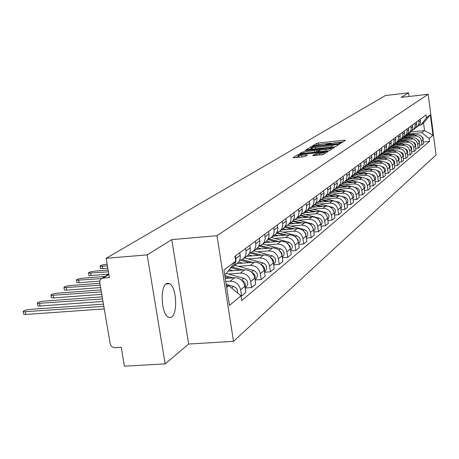 <?xml version="1.0" encoding="UTF-8"?>
<svg xmlns="http://www.w3.org/2000/svg" width="459" height="459" viewBox="0 0 459 459"><rect width="100%" height="100%" fill="white"/><g stroke="black" fill="none" stroke-linecap="round" stroke-linejoin="round"><path stroke-width="0.69" d="M340.194 143.105L341.479 142.824L345.415 140.293L344.336 140.213L318.494 142.984L316.676 143.374L312.43 145.985L323.056 143.879L326.533 143.879L325.879 144.545L326.642 144.545L336.499 142.445L340.039 142.445L339.413 143.099L340.194 143.105M171.706 316.991C177.937 313.027 176.411 287.34 169.755 283.754L167.988 283.169L166.284 283.742C160.03 287.139 161.27 313.015 167.896 316.957L169.841 317.668L171.706 316.991M312.55 155.641L323.297 154.517L328.145 151.327L298.109 154.568L292.911 157.787L303.238 156.835L305.183 156.41L307.381 154.97L298.775 155.429C298.78 154.958 300.525 154.494 304.019 154.035L324.829 152.187C324.817 152.658 323.073 153.117 319.602 153.57L314.679 154.304L312.568 155.762M216.987 235.702L171.775 239.627L147.173 254.883L106.115 258.308L385.422 95.541L408.608 92.833L401.275 97.377L428.184 94.256L216.987 235.702L233.505 341.347L436.05 154.987L428.184 94.256M333.859 146.932L335.73 146.524L340.228 143.627L339.144 143.541L312.963 146.329L311.11 146.731L306.245 149.737L333.859 146.932M334.272 147.459L329.619 150.454L327.709 150.868L299.687 153.696L301.879 152.296L303.778 151.889L316.475 150.34L317.869 149.399L305.579 150.575L304.822 150.575L306.164 150.225L334.272 147.459M147.173 254.883L165.148 363.907L124.423 366.167L121.216 347.274L114.939 347.652C112.444 347.543 110.854 346.201 110.166 343.63L99.695 282.073L100.085 280.162L101.278 278.733L103.08 278.097L109.385 277.597L106.115 258.308M165.148 363.907L188.66 344.043L233.505 341.347M409.084 96.47L408.608 92.833M418.178 126.105L419.492 124.865L420.398 123.087L420.381 119.093M407.253 136.822L415.039 135.996C418.545 135.973 420.696 137.683 421.5 141.12L423.089 139.817C422.291 136.392 420.151 134.694 416.669 134.716L405.228 135.939M423.089 139.817L423.582 143.592L421.999 144.924L419.595 145.17M418.769 120.281L419.027 122.702L418.66 124.682L417.351 126.69L415.584 127.86M421.5 141.12L421.999 144.924M414.316 129.036L415.647 127.774L416.565 125.978L416.542 121.928M415.705 148.377L418.172 148.125L419.807 146.76L419.302 142.927C418.493 139.461 416.324 137.74 412.796 137.757L401.212 138.985M414.89 123.155L415.154 125.605L414.781 127.613L413.456 129.645L411.648 130.838M403.237 139.903L411.121 139.071C414.672 139.054 416.852 140.787 417.667 144.275L418.172 148.125M411.166 133.821L421.792 132.685L424.512 130.528L410.346 132.049L411.7 130.769L412.624 128.95L412.601 124.848M411.706 151.677L414.242 151.413L415.923 150.013L415.406 146.128C414.586 142.617 412.389 140.867 408.814 140.884L397.081 142.124M410.903 126.105L411.155 129.008L410.633 131.004L409.457 132.68L407.603 133.896M399.106 143.076L407.093 142.233C410.69 142.215 412.899 143.977 413.731 147.511L414.242 151.413M406.272 135.141L407.638 133.85L408.573 132.003L408.55 127.843M407.592 155.062L410.203 154.798L411.93 153.352L411.407 149.422C410.57 145.859 408.344 144.086 404.723 144.097L392.835 145.342M406.8 129.14L407.058 132.077L406.531 134.103L405.337 135.807L403.438 137.046M394.86 146.335L402.956 145.486C406.599 145.474 408.837 147.259 409.68 150.839L410.203 154.798M402.078 138.325L403.461 137.017L404.408 135.147L404.385 130.93M403.358 158.55L406.049 158.28L407.821 156.794L407.288 152.807C406.439 149.192 404.184 147.391 400.512 147.408L388.469 148.659M402.583 132.261L402.847 135.244L402.314 137.298L401.103 139.02L399.158 140.288M390.489 149.686L398.693 148.831C402.388 148.819 404.66 150.632 405.509 154.264L406.049 158.28M397.764 141.602L399.164 140.276L400.122 138.377L400.093 134.103M398.997 162.136L401.768 161.861L403.593 160.334L403.054 156.289C402.193 152.623 399.898 150.799 396.18 150.81L383.976 152.067M398.24 135.474L398.51 138.498L397.97 140.58L396.748 142.324L394.751 143.621M385.996 153.134L394.31 152.279C398.051 152.268 400.357 154.109 401.223 157.793L401.768 161.861M393.323 144.975L394.74 143.633L395.71 141.705L395.681 137.373M394.505 165.831L397.362 165.55L399.244 163.972L398.693 159.875C397.815 156.158 395.492 154.304 391.722 154.31L379.352 155.578M393.77 138.784L394.046 141.848L393.501 143.96L392.261 145.732L390.207 147.052M381.366 156.685L389.794 155.825C393.587 155.819 395.928 157.684 396.811 161.419L397.362 165.55M388.744 148.446L390.184 147.087L391.166 145.136L391.131 140.735M389.88 169.641L392.824 169.348L394.763 167.724L394.201 163.565C393.311 159.795 390.953 157.913 387.132 157.913L374.59 159.193M389.163 142.192L389.444 145.302L388.893 147.442L387.637 149.238L385.531 150.586M376.598 160.34L385.147 159.474C388.991 159.474 391.366 161.367 392.261 165.16L392.824 169.348M384.034 152.027L385.491 150.644L386.484 148.664L386.444 144.201M385.112 173.559L388.148 173.261L390.144 171.591L389.576 167.369C388.67 163.542 386.277 161.631 382.399 161.631L369.667 162.916M384.418 145.704L384.705 148.859L384.149 151.034L382.875 152.853L380.712 154.23M371.687 164.11L380.356 163.238C384.258 163.238 386.662 165.165 387.574 169.015L388.148 173.261M379.174 155.716L380.649 154.316L381.659 152.308L381.613 147.775M380.195 177.604L383.328 177.3L385.388 175.573L384.808 171.287C383.885 167.409 381.458 165.464 377.522 165.464L364.555 166.76M379.524 149.324L379.817 152.531L379.254 154.735L377.964 156.582L375.743 157.988M366.626 167.994L375.416 167.116C379.375 167.122 381.813 169.078 382.743 172.986L383.328 177.3M374.16 159.52L375.657 158.097L376.678 156.06L376.632 151.464M375.123 181.77L378.359 181.46L380.482 179.681L379.886 175.332C378.95 171.391 376.483 169.417 372.496 169.411L359.259 170.725M374.475 153.059L374.774 156.312L374.205 158.55L372.897 160.426L370.614 161.861M361.405 172.005L370.321 171.121C374.337 171.127 376.816 173.112 377.763 177.082L378.359 181.46M377.275 165.487L368.99 163.444L370.511 162.004L371.543 159.939L371.813 158.08L371.492 155.268M369.885 186.073L373.23 185.757L375.416 183.921L374.814 179.503C373.861 175.499 371.36 173.496 367.309 173.485L353.774 174.822M369.265 156.915L369.57 160.22L368.996 162.492L367.332 164.706L365.318 165.86M356.018 176.136L365.066 175.246C369.139 175.258 371.658 177.277 372.616 181.311L373.23 185.757M363.654 167.495L365.192 166.032L366.242 163.938L366.511 162.05L366.184 159.193M364.48 190.519L367.929 190.192L370.195 188.299L369.575 183.812C368.606 179.744 366.064 177.702 361.956 177.69L348.088 179.044M363.889 160.891L364.199 164.253L363.614 166.56L361.927 168.803L359.85 169.991M350.452 180.404L359.638 179.509C363.769 179.526 366.328 181.58 367.309 185.677L367.929 190.192M358.14 171.677L359.701 170.197L360.768 168.069L361.038 166.152L360.705 163.249M358.892 195.104L362.461 194.771L364.796 192.814L364.165 188.259C363.178 184.128 360.596 182.051 356.425 182.034L342.196 183.411M358.33 165.005L358.651 168.419L358.06 170.759L356.345 173.043L354.205 174.259M344.709 184.811L354.032 183.916C358.227 183.933 360.826 186.027 361.824 190.187L362.461 194.771M352.443 176.004L354.032 174.5L355.105 172.332L355.381 170.392L355.042 167.443M353.109 199.849L356.804 199.504L359.219 197.485L358.577 192.855C357.567 188.655 354.945 186.543 350.71 186.52L336.16 187.915M352.587 169.256L352.914 172.722L352.317 175.103L350.578 177.421L348.364 178.666M338.771 189.372L348.238 188.465C352.501 188.488 355.14 190.617 356.155 194.846L356.804 199.504M346.556 180.473L348.163 178.947L349.259 176.749L349.534 174.77L349.184 171.775M347.136 204.754L350.957 204.404L353.453 202.31L352.799 197.605C351.772 193.337 349.104 191.191 344.807 191.162L330.4 192.528M346.648 173.651L346.981 177.18L346.379 179.595L344.611 181.948L342.322 183.227M332.626 194.082L342.242 193.17C346.574 193.205 349.259 195.368 350.292 199.665L350.957 204.404M340.463 185.097L342.098 183.548L343.206 181.316L343.481 179.303L343.125 176.256M340.945 209.826L344.904 209.47L347.492 207.302L346.82 202.522C345.77 198.179 343.062 195.993 338.696 195.959L324.266 197.313M340.498 178.201L340.842 181.787L340.228 184.243L338.444 186.635L336.068 187.943M326.274 198.954L336.045 198.041C340.44 198.076 343.171 200.279 344.227 204.651L344.904 209.47M334.158 189.888L335.816 188.31L336.935 186.038L337.222 183.996L336.854 180.898M334.536 215.082L338.644 214.714L341.318 212.471L340.63 207.606C339.562 203.194 336.808 200.967 332.368 200.927L317.817 202.281M334.135 182.911L334.485 186.555L333.865 189.056L332.052 191.483L329.591 192.832M319.699 204.003L329.625 203.085C334.095 203.125 336.872 205.368 337.95 209.815L338.644 214.714M327.623 194.846L329.31 193.245L330.446 190.938L330.732 188.861L330.36 185.706M327.892 220.521L332.155 220.148L334.927 217.824L334.221 212.873C333.131 208.386 330.331 206.12 325.821 206.074L311.07 207.428M327.537 187.794L327.898 191.501L327.273 194.042L325.431 196.509L322.884 197.892M312.889 209.224L322.975 208.306C327.519 208.352 330.342 210.641 331.444 215.162L332.155 220.148M320.858 199.981L322.562 198.357L323.721 196.01L324.008 193.899L323.624 190.686M321.007 226.161L325.425 225.782L328.3 223.372L327.583 218.335C326.469 213.768 323.618 211.456 319.034 211.404L304.024 212.764M320.698 192.849L321.07 196.624L320.439 199.212L318.563 201.719L315.924 203.142M305.826 214.646L316.085 213.722C320.703 213.774 323.572 216.103 324.697 220.704L325.425 225.782M313.836 205.311L315.568 203.658L316.744 201.272L317.037 199.12L316.641 195.855M313.858 232.013L318.448 231.623L321.432 229.121L320.692 223.998C319.556 219.345 316.653 216.992 311.994 216.935L296.726 218.3M313.606 198.099L313.99 201.943L313.348 204.576L311.443 207.129L308.7 208.581M298.505 220.263L308.936 219.333C313.635 219.396 316.555 221.772 317.703 226.459L318.448 231.623M306.549 210.842L308.316 209.161L309.504 206.734L309.796 204.548L309.395 201.22M306.434 238.089L311.208 237.687L314.306 235.094L313.549 229.873C312.384 225.139 309.429 222.735 304.69 222.672L289.164 224.038M306.245 203.549L306.635 207.462L305.987 210.142L304.053 212.735L301.202 214.233M290.903 226.092L301.511 225.162C306.291 225.231 309.268 227.653 310.439 232.426L311.208 237.687M298.981 216.585L300.777 214.875L301.988 212.408L302.28 210.176L301.867 206.791M298.717 244.395L303.68 243.987L306.899 241.291L306.124 235.978C304.937 231.152 301.93 228.702 297.105 228.628L281.315 229.999M298.591 209.212L298.998 213.2L298.339 215.925L296.376 218.564L293.41 220.102M283.008 232.151L293.806 231.221C298.666 231.296 301.701 233.763 302.9 238.628L303.68 243.987M291.121 222.552L292.945 220.813L294.173 218.3L294.471 216.028L294.041 212.58M290.69 250.953L295.86 250.534L299.205 247.734L298.413 242.318C297.197 237.401 294.133 234.899 289.222 234.819L273.157 236.196M290.639 215.099L291.058 219.161L290.386 221.938L288.395 224.623L285.309 226.207M274.803 238.445L285.791 237.51C290.742 237.596 293.829 240.12 295.057 245.077L295.86 250.534M282.945 228.76L284.798 226.993L286.043 224.434L286.341 222.116L285.905 218.599M282.342 257.774L287.724 257.344L291.207 254.429L290.392 248.91C289.147 243.901 286.026 241.348 281.023 241.256L264.671 242.633M282.365 221.221L282.796 225.363L281.86 228.714L280.088 230.929L276.875 232.552M266.266 244.991L277.46 244.062C282.497 244.154 285.647 246.73 286.898 251.779L287.724 257.344M274.43 235.226L276.318 233.424L277.58 230.814L277.884 228.456L277.437 224.87M273.639 264.877L279.256 264.436L282.882 261.401L282.044 255.772C280.77 250.666 277.586 248.061 272.497 247.958L255.847 249.335M273.748 227.595L274.189 231.818L273.248 235.232L271.441 237.492L268.09 239.162M257.384 251.807L268.779 250.878C273.914 250.981 277.121 253.609 278.406 258.761L279.256 264.436M265.566 241.956L267.482 240.12L268.767 237.458L269.077 235.06L268.613 231.399M264.568 272.279L270.431 271.826L274.207 268.664L273.346 262.921C272.044 257.711 268.796 255.049 263.609 254.934L246.649 256.311M264.763 234.245L265.222 238.554L264.264 242.031L262.433 244.331L258.933 246.047M248.124 258.91L259.737 257.975C264.969 258.096 268.24 260.781 269.559 266.036L270.431 271.826M256.323 248.973L258.274 247.103L259.582 244.395L259.886 241.939L259.41 238.204M255.101 279.99L261.228 279.531L265.17 276.232L264.281 270.38C262.944 265.055 259.633 262.336 254.349 262.215L237.068 263.586M255.399 241.176L255.87 245.571L254.9 249.122L253.035 251.469L249.375 253.23M238.473 266.318L250.31 265.382C255.64 265.514 258.979 268.257 260.328 273.627L261.228 279.531M246.672 256.294L247.424 255.726C249.667 253.678 250.591 251.05 250.195 247.843L249.805 245.313M245.215 288.045L251.618 287.575L255.732 284.132L254.82 278.154C253.454 272.721 250.069 269.938 244.681 269.806L228.203 271.085M245.617 248.411L246.007 250.964C246.408 254.2 245.479 256.851 243.224 258.916L239.397 260.723M228.398 274.046L240.464 273.116C245.898 273.254 249.312 276.066 250.694 281.545L251.618 287.575M236.597 263.942L237.366 263.363C239.644 261.274 240.585 258.595 240.172 255.319L239.776 252.731M241.032 296.021L241.583 295.98L245.881 292.383L244.94 286.278C243.534 280.73 240.086 277.879 234.589 277.729L225.271 278.441M235.398 255.973L235.8 258.583C236.213 261.888 235.272 264.591 232.971 266.696L230.384 268.188M225.753 281.528L230.183 281.195C235.725 281.344 239.208 284.224 240.631 289.824L241.583 295.98M420.794 125.049L426.451 117.785L430.347 114.853L432.998 135.296L424.512 130.528L423.525 122.966L420.794 125.049L419.199 125.221M432.998 135.296L429.148 138.515L421.792 132.685M226.66 287.351L228.789 285.67L240.992 295.762L241.738 300.57L429.521 141.406L429.148 138.515M240.992 295.762L229.477 305.384L223.952 269.995L235.651 261.2L226.803 272.95L224.669 274.574M426.451 117.785L426.072 114.882L234.899 256.34L235.651 261.2M171.775 239.627L188.66 344.043M228.789 285.67L226.425 285.842M423.382 142.049L429.521 141.406M168.333 283.192L168.442 283.851M430.347 114.853L423.525 122.966M342.93 141.888L339.109 142.301M331.209 143.145L325.638 143.736M312.086 148.016L309.2 149.542M337.761 144.115L313.99 146.501L312.694 146.782L312 147.425L315.471 147.431L331.278 145.75L337.761 144.115L337.904 145.124M312.195 148.762L313.388 149.1M334.364 146.863L335.391 146.656M316.096 152.09L318.047 150.925M318.035 150.535L318.563 150.483M331.117 149.158L331.737 149.095M325.856 149.559C329.246 149.118 330.956 148.67 330.985 148.217L327.984 148.211L319.912 149.273L318.523 150.213L325.856 149.559L326.068 151.045M321.575 154.918L322.861 154.683M298.975 156.817L300.444 157.127M298.855 155.957L295.935 157.592M325.546 153.077L324.961 153.134M407.328 134.229L411.62 135.256M406.531 134.946L408.998 135.537M407.649 133.879L412.853 135.124M408.774 133.253L415.458 134.843M421.224 136.237L423.049 137.884L423.158 140.316M403.289 137.235L407.724 138.297M402.532 137.987L405.027 138.584M403.759 136.908L408.992 138.159M404.838 136.243L411.666 137.878M417.346 139.243L419.285 140.936L419.371 143.478M399.129 140.322L403.719 141.424M398.406 141.102L400.942 141.716M399.743 140.018L405.022 141.286M402.6 137.929L400.793 139.301L407.776 140.993M413.364 142.336C415.384 143.191 416.089 144.654 415.487 146.725M394.987 143.524L399.605 144.637M394.143 144.304L396.748 144.935M395.601 143.208L400.948 144.493M396.616 142.474L403.777 144.201M409.267 145.52C411.413 146.375 412.153 147.89 411.494 150.064M390.735 146.817L395.371 147.941M389.754 147.597L392.434 148.246M391.326 146.484L396.754 147.798M392.336 145.721L399.669 147.494M405.05 148.796L405.125 148.814C407.351 149.697 408.103 151.252 407.38 153.49M386.352 150.208L391.022 151.338M385.221 150.977L387.998 151.654M386.908 149.852L392.445 151.195M387.935 149.066L395.44 150.885M400.713 152.164L400.896 152.204C403.186 153.128 403.937 154.729 403.151 157.018M381.813 153.69L386.541 154.844M380.54 154.453L383.431 155.159M382.353 153.312L388.004 154.689M383.403 152.503L391.091 154.373M396.237 155.624L396.542 155.699C398.9 156.662 399.646 158.309 398.796 160.65M377.126 157.271L381.934 158.447M375.709 158.034L378.727 158.774M377.642 156.875L383.443 158.292M378.738 156.043L386.621 157.965M391.625 159.193L392.061 159.296C394.482 160.3 395.233 161.993 394.31 164.385M372.283 160.954L377.183 162.159M370.883 161.757L373.878 162.492M372.806 160.547L378.738 162.004M373.936 159.692L382.02 161.671M386.868 162.859L387.448 163.002C389.932 164.047 390.684 165.791 389.691 168.229M367.275 164.752L372.295 165.986M365.943 165.601L368.881 166.33M367.825 164.328L373.896 165.825M381.951 166.634L382.691 166.818C385.25 167.908 385.996 169.698 384.929 172.194M362.117 168.66L367.252 169.933M360.826 169.56L363.729 170.283M362.685 168.229L368.904 169.767M363.884 167.317L372.392 169.423M376.873 170.524L377.786 170.754C380.419 171.89 381.159 173.732 380.018 176.279M356.798 172.699L362.053 174.001M355.518 173.64L358.416 174.363M357.389 172.251L363.757 173.835M358.622 171.31L367.361 173.479M371.618 174.535L372.731 174.81C375.433 175.998 376.173 177.891 374.946 180.49M351.313 176.864L356.683 178.207M350.022 177.845L352.931 178.574M351.915 176.405L358.45 178.035M353.178 175.43L362.18 177.673M366.179 178.666L367.51 178.999C370.293 180.238 371.027 182.183 369.719 184.834M345.644 181.167L351.146 182.544M344.325 182.183L347.268 182.917M346.27 180.691L352.971 182.366M347.532 179.676L356.855 182.005M360.533 182.929L362.122 183.325C364.985 184.621 365.714 186.618 364.314 189.32M339.792 185.608L345.426 187.025M338.415 186.658L341.416 187.41M340.44 185.12L347.314 186.847M341.68 184.053L351.382 186.492M354.675 187.318L356.557 187.788C359.5 189.148 360.223 191.202 358.731 193.956M333.739 190.204L339.517 191.661M332.316 191.283L335.368 192.057M334.41 189.693L341.467 191.478M335.609 188.574L345.776 191.139M348.565 191.839L350.808 192.407C353.832 193.824 354.549 195.936 352.954 198.741M327.485 194.955L333.406 196.458M326.01 196.073L329.109 196.859M328.174 194.427L335.426 196.268M329.31 193.239L340.062 195.964M342.156 196.498L344.858 197.181C347.974 198.667 348.685 200.835 346.987 203.693M321.007 199.866L327.083 201.421M319.481 201.025L322.631 201.834M321.696 199.315L329.178 201.226M322.775 198.064L334.473 201.042M335.202 201.231L338.702 202.121C341.909 203.676 342.609 205.902 340.802 208.811M314.3 204.955L320.543 206.556M312.722 206.16L315.93 206.98M314.96 204.37L322.706 206.361M316.113 203.085L332.327 207.233C335.632 208.862 336.327 211.151 334.399 214.112M333.435 210.394L333.934 211.616M307.341 210.228L313.761 211.88M305.717 211.473L308.976 212.316M307.96 209.602L316.01 211.679M309.435 208.34L325.729 212.534C329.132 214.238 329.809 216.591 327.76 219.603M326.487 215.288L327.428 217.549M300.083 215.678L306.738 217.405M298.459 216.987L301.77 217.847M300.668 215.019L309.073 217.193M302.458 213.774L318.885 218.025C322.35 219.763 323.038 222.162 320.961 225.22L320.961 225.22M319.349 220.544L320.611 223.522M292.526 221.324L299.457 223.131M290.92 222.707L294.294 223.585M293.077 220.624L301.879 222.919M295.183 219.396L311.787 223.722C315.31 225.495 316.016 227.939 313.904 231.049L313.904 231.049M311.971 226.063L313.508 229.643M284.655 227.182L291.895 229.081M283.1 228.645L286.536 229.546M285.171 226.436L294.414 228.863M287.586 225.226L304.42 229.632C308.006 231.445 308.729 233.929 306.583 237.096L306.319 237.314L306.583 237.096M304.323 231.841L305.763 233.688L306.124 235.96M276.438 233.252L284.046 235.26M274.97 234.813L278.47 235.737M277.064 232.506L286.668 235.037M279.663 231.267L296.766 235.777C300.421 237.624 301.156 240.16 298.975 243.379L298.654 243.643M296.388 237.882L298.086 239.914L298.436 242.49M267.861 239.558L275.888 241.692M266.495 241.222L270.081 242.18M107.131 264.298L105.61 264.424C101.726 264.941 99.884 265.566 100.085 266.289L107.417 265.979M268.985 238.904L278.613 241.463M271.384 237.538L288.814 242.157C292.532 244.05 293.284 246.632 291.069 249.908L290.742 250.178M288.149 244.182L290.105 246.385L290.438 249.248M107.796 268.217L102.661 268.63L100.464 268.515L100.395 268.119M258.899 246.104L267.402 248.376M257.619 247.877L261.355 248.876M108.112 270.081L94.17 271.206C90.165 271.739 88.283 272.388 88.512 273.139L108.41 271.837M260.505 245.542L270.248 248.141M262.783 244.062L280.541 248.801C284.328 250.729 285.096 253.362 282.847 256.701L282.514 256.977M279.577 250.757L281.803 253.11L282.113 256.26M108.8 274.121L91.1 275.526L88.903 275.411L88.834 274.981M250.08 253.058L258.572 255.347M248.342 254.797L252.266 255.858M105.002 276.456L82.281 278.252C78.15 278.802 76.223 279.479 76.492 280.265L101.502 278.59M251.612 252.439L261.538 255.106M253.838 250.855L271.923 255.715C275.784 257.688 276.57 260.373 274.287 263.77L273.943 264.051M270.649 257.625C273.042 258.979 273.971 260.953 273.438 263.546M99.781 281.086L79.086 282.698L76.894 282.578L76.814 282.119M240.889 260.305L249.375 262.605M238.623 261.997L242.788 263.133M99.85 283.266L69.911 285.578C65.648 286.152 63.675 286.852 63.985 287.678L100.177 285.188M242.289 259.605L252.467 262.364M244.515 257.935L262.95 262.915C266.886 264.941 267.689 267.677 265.365 271.143L265.021 271.424M261.355 264.803C264.034 266.186 265.05 268.297 264.395 271.131M100.584 287.569L66.584 290.157L64.398 290.036L64.312 289.537M231.216 267.844L239.787 270.185M229.236 269.714L232.908 270.718M100.98 289.887L57.042 293.203C52.636 293.806 50.61 294.535 50.966 295.395L101.324 291.901M232.506 267.069L243.018 269.932M234.79 265.313L253.586 270.431C257.602 272.503 258.428 275.297 256.059 278.825L255.709 279.112M251.664 272.302C254.642 273.713 255.738 275.957 254.957 279.032M101.743 294.339L53.571 297.92L51.391 297.799L51.299 297.26M225.013 276.783L229.781 278.097M102.168 296.835L43.634 301.15C39.078 301.775 37.001 302.538 37.403 303.439L102.529 298.952M224.818 275.549L233.161 277.838M226.167 273.432L243.815 278.274C247.912 280.392 248.755 283.249 246.351 286.846L245.99 287.139M241.543 280.145C244.831 281.568 246.018 283.943 245.095 287.271M102.954 301.448L40.013 306.01L37.845 305.889L37.741 305.304M103.418 304.139L29.651 309.435C24.935 310.089 22.807 310.886 23.266 311.827L103.797 306.365M226.201 284.419L233.602 286.468C236.597 287.638 237.905 289.784 237.538 292.905M104.233 308.924L25.87 314.449L23.719 314.329L23.604 313.698M250.694 281.545L254.82 278.154M260.328 273.627L264.281 270.38M269.559 266.036L273.346 262.921M278.406 258.761L282.044 255.772M286.898 251.779L290.392 248.91M295.057 245.077L298.413 242.318M302.9 238.628L306.124 235.978M310.439 232.426L313.549 229.873M317.703 226.459L320.692 223.998M324.697 220.704L327.583 218.335M331.444 215.162L334.221 212.873M337.95 209.815L340.63 207.606M344.227 204.651L346.82 202.522M350.292 199.665L352.799 197.605M356.155 194.846L358.577 192.855M361.824 190.187L364.165 188.259M367.309 185.677L369.575 183.812M372.616 181.311L374.814 179.503M377.763 177.082L379.886 175.332M382.743 172.986L384.808 171.287M387.574 169.015L389.576 167.369M392.261 165.16L394.201 163.565M396.811 161.419L398.693 159.875M401.223 157.793L403.054 156.289M405.509 154.264L407.288 152.807M409.68 150.839L411.407 149.422M413.731 147.511L415.406 146.128M417.667 144.275L419.302 142.927M240.631 289.824L244.94 286.278M230.183 281.195L234.589 277.729M240.464 273.116L244.681 269.806M246.007 250.964L250.195 247.843M250.31 265.382L254.349 262.215M255.778 243.677L259.783 240.688M259.737 257.975L263.609 254.934M265.136 236.695L268.974 233.826M268.779 250.878L272.497 247.958M274.103 229.999L277.787 227.251M277.46 244.062L281.023 241.256M282.71 223.573L286.25 220.934M285.791 237.51L289.222 234.819M290.977 217.405L294.38 214.869M293.806 231.221L297.105 228.628M298.924 211.479L302.194 209.04M301.511 225.162L304.69 222.672M306.566 205.775L309.71 203.429M308.936 219.333L311.994 216.935M313.922 200.285L316.951 198.024M316.085 213.722L319.034 211.404M321.007 195L323.928 192.82M322.975 208.306L325.821 206.074M327.841 189.9L330.652 187.8M329.625 203.085L332.368 200.927M334.427 184.983L337.147 182.957M336.045 198.041L338.696 195.959M340.785 180.238L343.412 178.281M342.242 193.17L344.807 191.162M346.929 175.654L349.465 173.766M348.238 188.465L350.71 186.52M352.862 171.23L355.312 169.4M354.032 183.916L356.425 182.034M358.599 166.944L360.969 165.177M359.638 179.509L361.956 177.69M364.153 162.802L366.448 161.092M365.066 175.246L367.309 173.485M369.524 158.791L371.75 157.133M370.321 171.121L372.496 169.411M374.728 154.907L376.885 153.3M375.416 167.116L377.522 165.464M379.771 151.143L381.859 149.588M380.356 163.238L382.399 161.631M384.659 147.5L386.685 145.985M385.147 159.474L387.132 157.913M389.404 143.96L391.366 142.491M389.794 155.825L391.722 154.31M394.006 140.523L395.91 139.106M394.31 152.279L396.18 150.81M398.469 137.189L400.323 135.812M398.693 148.831L400.512 147.408M402.807 133.953L404.608 132.611M402.956 145.486L404.723 144.097M407.024 130.809L408.774 129.507M407.093 142.233L408.814 140.884M411.121 127.751L412.819 126.483M411.121 139.071L412.796 137.757M415.102 124.779L416.755 123.546M415.039 135.996L416.669 134.716M418.981 121.887L420.587 120.688M235.8 258.583L240.172 255.319M108.869 274.545L103.08 278.097M340.01 143.122L339.953 142.715M326.492 144.562L326.435 144.155M316.876 144.769L316.676 143.374M318.701 144.413L318.494 142.984M344.434 140.924L344.336 140.213M311.328 148.246L311.11 146.731M313.009 146.673L312.963 146.329M339.247 144.264L339.144 143.541M315.672 148.854L315.471 147.431M331.484 147.184L331.278 145.75M337.354 145.48L337.21 144.465M302.062 153.564L301.879 152.296M303.99 153.363L303.778 151.889M314.794 152.227L314.581 150.747M316.699 151.889L316.475 150.34M318.064 151.04L317.84 149.491M306.205 150.512L306.164 150.225M333.28 148.102L333.177 147.368M319.843 151.699L319.63 150.213M314.868 155.618L314.679 154.304M316.83 155.417L316.607 153.88M319.82 155.108L319.602 153.57M301.942 156.967L301.724 155.44M306.371 155.676L306.268 154.964M298.339 156.135L298.109 154.568M300.111 154.712L300.031 154.155M327.112 152.067L327.009 151.321M377.786 170.754L377.487 170.995M372.731 174.81L372.375 175.097M367.51 178.999L367.097 179.331M362.122 183.325L361.646 183.703M356.557 187.788L356.018 188.224M350.808 192.407L350.194 192.9M344.858 197.181L344.17 197.731M338.702 202.121L337.933 202.735M332.327 207.233L331.478 207.921M325.729 212.534L324.783 213.292M318.885 218.025L317.846 218.857M311.787 223.722L310.645 224.64M304.42 229.632L303.164 230.642M296.766 235.777L295.395 236.878M288.814 242.157L287.311 243.368M102.661 268.63L102.282 266.398M280.541 248.801L278.9 250.115M91.1 275.526L90.71 273.254M271.923 255.715L270.139 257.149M79.086 282.698L78.684 280.38M262.95 262.915L260.999 264.482M66.584 290.157L66.171 287.793M253.586 270.431L251.469 272.13M53.571 297.92L53.146 295.51M243.815 278.274L241.514 280.122M40.013 306.01L39.572 303.554M233.602 286.468L231.652 288.034M25.87 314.449L25.417 311.942M169.755 283.754L165.894 284.046M232.971 266.696L237.366 263.363M417.053 126.959L418.671 125.732M413.157 129.92L414.821 128.658M409.153 132.961L410.857 131.664M405.033 136.088L406.789 134.751M396.433 142.611L398.292 141.2M391.94 146.025L393.856 144.568M387.316 149.536L389.289 148.039M382.548 153.151L384.579 151.608M377.631 156.886L379.731 155.291M372.559 160.736L374.728 159.089M367.332 164.706L369.564 163.008M361.927 168.803L364.234 167.053M356.345 173.043L358.731 171.23M350.578 177.421L353.04 175.55M344.611 181.948L347.165 180.014M338.444 186.635L341.077 184.633M332.052 191.483L334.783 189.412M325.431 196.509L328.26 194.364M318.563 201.719L321.501 199.493M311.443 207.129L314.49 204.817M304.053 212.735L307.214 210.337M296.376 218.564L299.658 216.074M288.395 224.623L291.809 222.036M280.088 230.929L283.645 228.232M271.441 237.492L275.142 234.681M262.433 244.331L266.289 241.405M253.035 251.469L257.057 248.411M243.224 258.916L247.424 255.726M101.668 278.498L108.8 274.132M340.13 143.11L340.062 142.623M326.624 144.551L326.556 144.057M337.927 145.107L337.79 144.092M312.223 148.951L312 147.425M318.093 150.942L317.88 149.456M331.163 149.462L331.008 148.383M318.747 151.768L318.523 150.213M325.006 153.421L324.852 152.359M299.004 157.001L298.775 155.429M298.975 243.379L298.614 243.677M291.069 249.908L290.599 250.298M100.464 268.515L100.085 266.289M282.847 256.701L282.256 257.189M88.903 275.411L88.512 273.139M274.287 263.77L273.564 264.367M76.894 282.578L76.492 280.265M265.365 271.143L264.504 271.848M64.398 290.036L63.985 287.678M256.059 278.825L255.049 279.657M51.391 297.799L50.966 295.395M246.351 286.846L245.181 287.81M37.845 305.889L37.403 303.439M23.719 314.329L23.266 311.827"/></g></svg>
